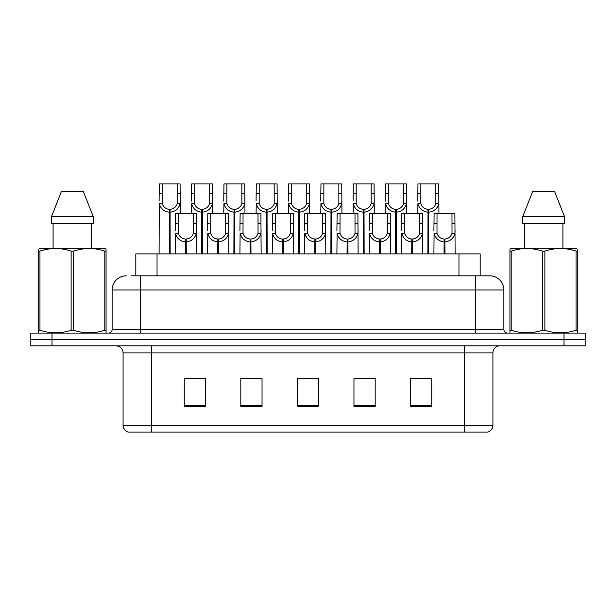<?xml version="1.0" encoding="UTF-8"?>
<svg xmlns="http://www.w3.org/2000/svg" width="616" height="616" viewBox="0 0 616 616"><rect width="100%" height="100%" fill="white"/><g stroke="black" fill="none" stroke-linecap="round" stroke-linejoin="round"><path stroke-width="0.92" d="M135.82 275.822L135.82 253.9L480.18 253.9L480.18 275.822M492.916 425.317C492.723 428.705 491.021 430.969 487.826 432.101L464.633 432.101L464.633 425.317L492.916 425.317L492.916 352.906A7.069 7.069 0 0 1 499.992 345.83M123.084 425.317L151.367 425.317L151.367 432.101L464.633 432.101L128.174 432.101A7.069 7.069 0 0 1 123.084 425.317L123.084 352.906C122.661 348.61 120.305 346.254 116.008 345.83M52.014 333.102L585.2 333.102L585.2 339.47L30.8 339.47L30.8 345.83L52.014 345.83L52.014 339.47L30.8 339.47L30.8 333.102L52.014 333.102L52.014 339.47L585.2 339.47L585.2 345.83L52.014 345.83M431.747 406.714L431.747 378.432L410.533 378.432L410.533 406.714L431.747 406.714M375.175 406.714L375.175 378.432L353.961 378.432L353.961 406.714L375.175 406.714M205.467 406.714L205.467 378.432L184.253 378.432L184.253 406.714L205.467 406.714M262.039 406.714L262.039 378.432L240.825 378.432L240.825 406.714L262.039 406.714M318.611 406.714L318.611 378.432L297.389 378.432L297.389 406.714L318.611 406.714M423.038 378.578L417.479 378.432M261.384 378.578L255.825 378.432M245.222 378.432L262.039 378.578M196.727 378.578L191.168 378.578M374.543 378.578L368.984 378.578M358.373 378.578L375.175 378.578M309.879 378.432L304.319 378.578M318.611 378.578L297.389 378.578M205.467 378.578L184.253 378.578M431.747 378.578L410.533 378.578M131.608 275.822L489.52 275.822M131.293 275.822L140.41 275.822L140.41 289.967L112.12 289.967L112.12 329.568A3.534 3.534 0 0 1 108.585 333.102M126.265 275.822A14.145 14.145 0 0 0 112.12 289.967M489.735 275.822A14.145 14.145 0 0 1 503.88 289.967L503.88 329.568C504.088 331.716 505.266 332.894 507.415 333.102M185.401 253.9L185.524 239.054C181.889 238.677 179.502 236.76 178.347 233.295L178.378 213.598L196.25 213.598L196.473 253.9M185.401 241.88C180.126 241.287 176.807 238.423 175.445 233.295L175.252 253.9M175.252 230.761L175.475 213.598L178.378 213.598M186.201 253.9L186.201 239.054C189.836 238.677 192.223 236.76 193.378 233.295L193.339 213.598M186.201 239.054L186.325 253.9M185.524 239.054L185.524 253.9M196.473 230.761L196.281 233.295C194.91 238.423 191.599 241.287 186.325 241.88M169.231 253.9L169.362 209.355C165.727 208.978 163.332 207.061 162.185 203.596L162.216 183.899L180.088 183.899L180.303 213.598M169.231 212.181C163.964 211.588 160.645 208.724 159.282 203.596L159.09 253.9M159.09 201.062L159.305 183.899L162.216 183.899M170.039 253.9L170.039 209.355C173.666 208.978 176.061 207.061 177.208 203.596L177.177 183.899M170.039 209.355L170.162 253.9M169.362 209.355L169.362 253.9M180.303 201.062L180.111 203.596C178.748 208.724 175.429 211.588 170.162 212.181M105.613 333.102L106.06 332.848L106.06 330.245L104.805 330.245L104.805 251.105C94.456 247.678 84.069 247.678 73.635 251.105L71.125 251.105C60.784 247.678 50.389 247.678 39.955 251.105L38.7 251.105L38.7 249.157L40.34 248.248L38.7 249.157L38.7 331.131M73.635 251.105L73.635 330.245C83.976 333.672 94.371 333.672 104.805 330.245M73.635 330.245L71.125 330.245L71.125 251.105M39.955 251.105L39.955 330.245C50.304 333.672 60.691 333.672 71.125 330.245M39.955 330.245L38.7 330.245L38.7 332.848L39.147 333.102M106.06 258.851L106.06 249.157L104.42 248.248L106.06 249.157L106.06 251.105L104.805 251.105M104.42 248.248L40.34 248.248M83.422 191.676L93.209 216.424L83.422 191.676L61.338 191.676L51.552 216.424L51.552 223.5L93.209 223.5L93.209 216.424L51.552 216.424L61.338 191.676M53.092 223.5L53.092 248.248M91.668 248.248L91.668 223.5L91.668 248.248M106.06 251.105L106.06 331.131M576.853 333.102L577.3 332.848L577.3 330.245L576.045 330.245L576.045 251.105C565.696 247.678 555.309 247.678 544.875 251.105L542.365 251.105C532.024 247.678 521.629 247.678 511.195 251.105L509.94 251.105L509.94 249.157L511.58 248.248L509.94 249.157L509.94 331.131M544.875 251.105L544.875 330.245C555.216 333.672 565.611 333.672 576.045 330.245M544.875 330.245L542.365 330.245L542.365 251.105M511.195 251.105L511.195 330.245C521.544 333.672 531.931 333.672 542.365 330.245M511.195 330.245L509.94 330.245L509.94 332.848L510.387 333.102M577.3 258.851L577.3 249.157L575.66 248.248L577.3 249.157L577.3 251.105L576.045 251.105M575.66 248.248L511.58 248.248M554.662 191.676L564.448 216.424L554.662 191.676L532.578 191.676L522.792 216.424L522.792 223.5L564.448 223.5L564.448 216.424L522.792 216.424L532.578 191.676M524.332 223.5L524.332 248.248M562.909 248.248L562.909 223.5L562.909 248.248M577.3 251.105L577.3 331.131M217.733 253.9L217.856 239.054C214.222 238.677 211.835 236.76 210.68 233.295L210.71 213.598L228.582 213.598L228.798 253.9M217.733 241.88C212.458 241.287 209.14 238.423 207.777 233.295L207.584 253.9M207.584 230.761L207.8 213.598L210.71 213.598M218.534 253.9L218.534 239.054C222.16 238.677 224.555 236.76 225.71 233.295L225.672 213.598M218.534 239.054L218.657 253.9M217.856 239.054L217.856 253.9M228.798 230.761L228.605 233.295C227.242 238.423 223.924 241.287 218.657 241.88M250.058 253.9L250.181 239.054C246.554 238.677 244.159 236.76 243.012 233.295L243.043 213.598L260.915 213.598L261.13 253.9M250.058 241.88C244.791 241.287 241.472 238.423 240.109 233.295L239.917 253.9M239.917 230.761L240.132 213.598L243.043 213.598M250.866 253.9L250.866 239.054C254.493 238.677 256.887 236.76 258.035 233.295L258.004 213.598M250.866 239.054L250.989 253.9M250.181 239.054L250.181 253.9M261.13 230.761L260.938 233.295C259.575 238.423 256.256 241.287 250.989 241.88M282.39 253.9L282.513 239.054C278.886 238.677 276.492 236.76 275.337 233.295L275.375 213.598L293.247 213.598L293.462 253.9M282.39 241.88C277.123 241.287 273.804 238.423 272.441 233.295L272.249 253.9M272.249 230.761L272.465 213.598L275.375 213.598M283.191 253.9L283.191 239.054C286.825 238.677 289.212 236.76 290.367 233.295L290.336 213.598M283.191 239.054L283.314 253.9M282.513 239.054L282.513 253.9M293.462 230.761L293.27 233.295C291.907 238.423 288.588 241.287 283.314 241.88M314.722 253.9L314.845 239.054C311.219 238.677 308.824 236.76 307.669 233.295L307.707 213.598L325.579 213.598L325.795 253.9M314.722 241.88C309.448 241.287 306.137 238.423 304.766 233.295L304.581 253.9M304.581 230.761L304.797 213.598L307.707 213.598M315.523 253.9L315.523 239.054C319.157 238.677 321.544 236.76 322.699 233.295L322.668 213.598M315.523 239.054L315.646 253.9M314.845 239.054L314.845 253.9M325.795 230.761L325.602 233.295C324.239 238.423 320.921 241.287 315.646 241.88M201.563 253.9L201.686 209.355C198.059 208.978 195.665 207.061 194.51 203.596L194.548 183.899L212.42 183.899L212.635 213.598M201.563 212.181C196.296 211.588 192.977 208.724 191.614 203.596L191.422 213.598M191.422 201.062L191.638 183.899L194.548 183.899M202.364 253.9L202.364 209.355C205.998 208.978 208.385 207.061 209.54 203.596L209.509 183.899M202.364 209.355L202.487 253.9M201.686 209.355L201.686 253.9M212.635 201.062L212.443 203.596C211.08 208.724 207.761 211.588 202.487 212.181M233.895 253.9L234.018 209.355C230.392 208.978 227.997 207.061 226.842 203.596L226.88 183.899L244.752 183.899L244.968 213.598M233.895 212.181C228.621 211.588 225.31 208.724 223.947 203.596L223.754 213.598M223.754 201.062L223.97 183.899L226.88 183.899M234.696 253.9L234.696 209.355C238.33 208.978 240.717 207.061 241.872 203.596L241.842 183.899M234.696 209.355L234.819 253.9M234.018 209.355L234.018 253.9M244.968 201.062L244.775 203.596C243.412 208.724 240.094 211.588 234.819 212.181M266.228 253.9L266.351 209.355C262.716 208.978 260.329 207.061 259.174 203.596L259.205 183.899L277.077 183.899L277.292 213.598M266.228 212.181C260.953 211.588 257.634 208.724 256.271 203.596L256.079 213.598M256.079 201.062L256.295 183.899L259.205 183.899M267.028 253.9L267.028 209.355C270.655 208.978 273.05 207.061 274.205 203.596L274.166 183.899M267.028 209.355L267.151 253.9M266.351 209.355L266.351 253.9M277.292 201.062L277.1 203.596C275.737 208.724 272.426 211.588 267.151 212.181M298.56 253.9L298.683 209.355C295.049 208.978 292.662 207.061 291.507 203.596L291.537 183.899L309.409 183.899L309.625 213.598M298.56 212.181C293.285 211.588 289.967 208.724 288.604 203.596L288.411 213.598M288.411 201.062L288.627 183.899L291.537 183.899M299.361 253.9L299.361 209.355C302.987 208.978 305.382 207.061 306.537 203.596L306.499 183.899M299.361 209.355L299.484 253.9M298.683 209.355L298.683 253.9M309.625 201.062L309.432 203.596C308.069 208.724 304.751 211.588 299.484 212.181M347.054 253.9L347.178 239.054C343.543 238.677 341.156 236.76 340.001 233.295L340.032 213.598L357.904 213.598L358.119 253.9M347.054 241.88C341.78 241.287 338.461 238.423 337.098 233.295L336.906 253.9M336.906 230.761L337.121 213.598L340.032 213.598M347.855 253.9L347.855 239.054C351.482 238.677 353.877 236.76 355.032 233.295L354.993 213.598M347.855 239.054L347.978 253.9M347.178 239.054L347.178 253.9M358.119 230.761L357.927 233.295C356.564 238.423 353.253 241.287 347.978 241.88M379.387 253.9L379.51 239.054C375.875 238.677 373.481 236.76 372.334 233.295L372.364 213.598L390.236 213.598L390.452 253.9M379.387 241.88C374.112 241.287 370.793 238.423 369.431 233.295L369.238 253.9M369.238 230.761L369.454 213.598L372.364 213.598M380.188 253.9L380.188 239.054C383.814 238.677 386.209 236.76 387.356 233.295L387.325 213.598M380.188 239.054L380.311 253.9M379.51 239.054L379.51 253.9M390.452 230.761L390.259 233.295C388.896 238.423 385.577 241.287 380.311 241.88M411.711 253.9L411.835 239.054C408.208 238.677 405.813 236.76 404.666 233.295L404.697 213.598L422.568 213.598L422.784 253.9M411.711 241.88C406.445 241.287 403.126 238.423 401.763 233.295L401.57 253.9M401.57 230.761L401.786 213.598L404.697 213.598M412.512 253.9L412.512 239.054C416.147 238.677 418.541 236.76 419.688 233.295L419.658 213.598M412.512 239.054L412.635 253.9M411.835 239.054L411.835 253.9M422.784 230.761L422.591 233.295C421.228 238.423 417.91 241.287 412.635 241.88M444.044 253.9L444.167 239.054C440.54 238.677 438.145 236.76 436.99 233.295L437.029 213.598L454.901 213.598L455.116 253.9M444.044 241.88C438.769 241.287 435.458 238.423 434.095 233.295L433.903 253.9M433.903 230.761L434.118 213.598L437.029 213.598M444.844 253.9L444.844 239.054C448.479 238.677 450.866 236.76 452.021 233.295L451.99 213.598M444.844 239.054L444.968 253.9M444.167 239.054L444.167 253.9M455.116 230.761L454.924 233.295C453.561 238.423 450.242 241.287 444.968 241.88M330.884 253.9L331.008 209.355C327.381 208.978 324.986 207.061 323.839 203.596L323.87 183.899L341.741 183.899L341.957 213.598M330.884 212.181C325.618 211.588 322.299 208.724 320.936 203.596L320.744 213.598M320.744 201.062L320.959 183.899L323.87 183.899M331.693 253.9L331.693 209.355C335.32 208.978 337.714 207.061 338.862 203.596L338.831 183.899M331.693 209.355L331.816 253.9M331.008 209.355L331.008 253.9M341.957 201.062L341.764 203.596C340.402 208.724 337.083 211.588 331.816 212.181M363.217 253.9L363.34 209.355C359.713 208.978 357.319 207.061 356.163 203.596L356.202 183.899L374.074 183.899L374.289 213.598M363.217 212.181C357.95 211.588 354.631 208.724 353.268 203.596L353.076 213.598M353.076 201.062L353.291 183.899L356.202 183.899M364.017 253.9L364.017 209.355C367.652 208.978 370.039 207.061 371.194 203.596L371.163 183.899M364.017 209.355L364.141 253.9M363.34 209.355L363.34 253.9M374.289 201.062L374.097 203.596C372.734 208.724 369.415 211.588 364.141 212.181M395.549 253.9L395.672 209.355C392.038 208.978 389.651 207.061 388.496 203.596L388.527 183.899L406.398 183.899L406.622 213.598M395.549 212.181C390.275 211.588 386.956 208.724 385.593 203.596L385.4 213.598M385.4 201.062L385.624 183.899L388.527 183.899M396.35 253.9L396.35 209.355C399.984 208.978 402.371 207.061 403.526 203.596L403.495 183.899M396.35 209.355L396.473 253.9M395.672 209.355L395.672 253.9M406.622 201.062L406.429 203.596C405.066 208.724 401.748 211.588 396.473 212.181M427.881 253.9L428.005 209.355C424.37 208.978 421.983 207.061 420.828 203.596L420.859 183.899L438.731 183.899L438.946 213.598M427.881 212.181C422.607 211.588 419.288 208.724 417.925 203.596L417.733 213.598M417.733 201.062L417.948 183.899L420.859 183.899M428.682 253.9L428.682 209.355C432.309 208.978 434.703 207.061 435.858 203.596L435.82 183.899M428.682 209.355L428.805 253.9M428.005 209.355L428.005 253.9M438.946 201.062L438.754 203.596C437.391 208.724 434.072 211.588 428.805 212.181M157.034 275.822L157.034 253.9M458.966 275.822L458.966 253.9M464.633 345.83L464.633 352.906L123.084 352.906M492.916 352.906L464.633 352.906L464.633 425.317L151.367 425.317L151.367 345.83M563.987 345.83L563.987 333.102M318.611 405.736L297.389 405.736M262.039 405.736L240.825 405.736M205.467 405.736L184.253 405.736M375.175 405.736L353.961 405.736M431.747 405.736L410.533 405.736M140.41 333.102L140.41 329.568L503.88 329.568M112.12 329.568L140.41 329.568L140.41 289.967L475.591 289.967L475.591 333.102M503.88 289.967L475.591 289.967L475.591 275.822M178.378 223.292L175.475 223.292M178.347 233.295L175.445 233.295M196.281 233.295L193.378 233.295M196.25 223.292L193.339 223.292M162.216 193.593L159.305 193.593M162.185 203.596L159.282 203.596M180.111 203.596L177.208 203.596M180.088 193.593L177.177 193.593M210.71 223.292L207.8 223.292M210.68 233.295L207.777 233.295M228.605 233.295L225.71 233.295M228.582 223.292L225.672 223.292M243.043 223.292L240.132 223.292M243.012 233.295L240.109 233.295M260.938 233.295L258.035 233.295M260.915 223.292L258.004 223.292M275.375 223.292L272.465 223.292M275.337 233.295L272.441 233.295M293.27 233.295L290.367 233.295M293.247 223.292L290.336 223.292M307.707 223.292L304.797 223.292M307.669 233.295L304.766 233.295M325.602 233.295L322.699 233.295M325.579 223.292L322.668 223.292M194.548 193.593L191.638 193.593M194.51 203.596L191.614 203.596M212.443 203.596L209.54 203.596M212.42 193.593L209.509 193.593M226.88 193.593L223.97 193.593M226.842 203.596L223.947 203.596M244.775 203.596L241.872 203.596M244.752 193.593L241.842 193.593M259.205 193.593L256.295 193.593M259.174 203.596L256.271 203.596M277.1 203.596L274.205 203.596M277.077 193.593L274.166 193.593M291.537 193.593L288.627 193.593M291.507 203.596L288.604 203.596M309.432 203.596L306.537 203.596M309.409 193.593L306.499 193.593M340.032 223.292L337.121 223.292M340.001 233.295L337.098 233.295M357.927 233.295L355.032 233.295M357.904 223.292L354.993 223.292M372.364 223.292L369.454 223.292M372.334 233.295L369.431 233.295M390.259 233.295L387.356 233.295M390.236 223.292L387.325 223.292M404.697 223.292L401.786 223.292M404.666 233.295L401.763 233.295M422.591 233.295L419.688 233.295M422.568 223.292L419.658 223.292M437.029 223.292L434.118 223.292M436.99 233.295L434.095 233.295M454.924 233.295L452.021 233.295M454.901 223.292L451.99 223.292M323.87 193.593L320.959 193.593M323.839 203.596L320.936 203.596M341.764 203.596L338.862 203.596M341.741 193.593L338.831 193.593M356.202 193.593L353.291 193.593M356.163 203.596L353.268 203.596M374.097 203.596L371.194 203.596M374.074 193.593L371.163 193.593M388.527 193.593L385.624 193.593M388.496 203.596L385.593 203.596M406.429 203.596L403.526 203.596M406.398 193.593L403.495 193.593M420.859 193.593L417.948 193.593M420.828 203.596L417.925 203.596M438.754 203.596L435.858 203.596M438.731 193.593L435.82 193.593"/></g></svg>
